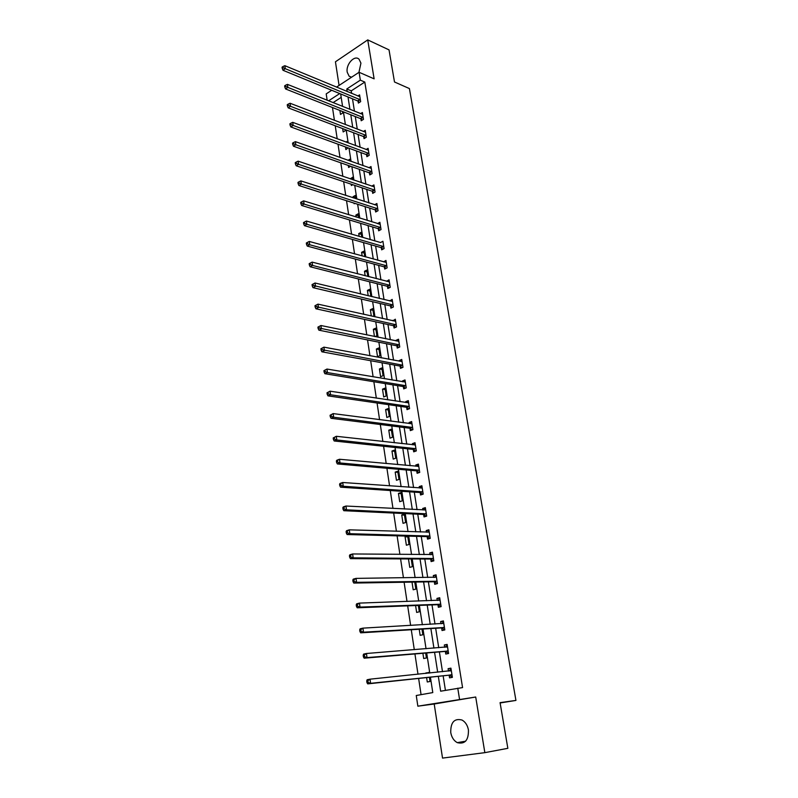 <?xml version="1.0" encoding="UTF-8"?>
<svg xmlns="http://www.w3.org/2000/svg" width="798" height="798" viewBox="0 0 798 798"><rect width="100%" height="100%" fill="white"/><g stroke="black" fill="none" stroke-linecap="round" stroke-linejoin="round"><path stroke-width="1.2" d="M358.93 72.359L360.935 63.152L359.1 59.291C354.641 54.483 345.634 64.409 347.23 72.249L349.105 76.179L351.439 77.296M450.75 732.564C451.638 737.352 453.813 740.714 457.264 742.639C464.905 744.484 468.635 740.265 468.436 729.98C467.538 725.272 465.404 721.961 462.042 720.045C454.341 718.1 450.571 722.27 450.75 732.564M327.16 100.269L326.202 93.895L331.709 90.274M500.127 702.968L515.937 700.415L409.404 88.568L394.491 81.985L389.035 49.885L367.728 39.9L335.439 61.795L339.07 85.436M475.708 697.013L434.202 704.006L442.531 758.1L484.845 752.654L475.708 697.013L417.853 706.18L416.257 695.507L432.785 692.584L430.411 677.173M434.202 704.006L417.853 706.18M332.477 107.521L334.412 120.338M335.23 125.765L337.195 138.812M338.013 144.209L340.008 157.475M340.816 162.842L342.861 176.338M343.659 181.675L345.734 195.41M346.531 200.707L348.646 214.692M349.434 219.949L351.589 234.183M352.377 239.4L354.561 253.884M355.339 259.071L357.564 273.804M358.342 278.951L360.606 293.953M361.374 299.05L363.679 314.322M364.447 319.38L366.791 334.911M367.549 339.938L369.933 355.748M370.681 360.716L373.115 376.816M373.853 381.743L376.327 398.122M377.065 403L379.579 419.678M380.307 424.506L382.87 441.484M383.589 446.262L386.202 463.538M386.91 468.266L389.564 485.852M390.272 490.531L392.975 508.426M393.673 513.054L396.416 531.278M397.105 535.847L399.908 554.391M400.586 558.899L403.439 577.792M404.107 582.241L407.01 601.463M407.678 605.852L410.631 625.433M411.279 629.752L414.292 649.692M414.93 653.951L417.992 674.24M418.631 678.44L421.075 694.659M515.937 700.415L500.067 702.639L507.847 748.325L484.845 752.654M341.195 97.366L333.065 102.633M426.611 677.582L427.279 681.981L430.022 681.482L429.384 677.293M428.745 673.133L428.636 672.405L425.972 673.422M422.89 653.283L423.698 658.53L426.421 657.981L425.663 653.053M419.219 629.273L420.147 635.348L422.85 634.749L421.982 629.103M415.588 605.552L416.646 612.435L419.319 611.797L418.351 605.443M412.007 582.111L413.184 589.782L415.838 589.104L414.751 582.061M408.466 558.939L409.753 567.378L412.386 566.67L411.209 558.959M407.369 536.116L405.075 536.785L406.372 545.234L408.985 544.485L407.698 536.116M405.613 522.55L404.327 514.181L401.743 514.989L403.02 523.338L405.613 522.55M402.282 500.865L401.015 492.585L398.451 493.433L399.708 501.693L402.282 500.865M398.99 479.418L397.733 471.239L395.19 472.117L396.436 480.286L398.99 479.418M395.728 458.212L394.481 450.122L391.968 451.03L393.205 459.109L395.728 458.212M392.506 437.244L391.279 429.234L388.776 430.182L390.003 438.172L392.506 437.244M389.324 416.496L388.107 408.586L385.624 409.564L386.831 417.464L389.324 416.496M386.172 395.978L384.965 388.147L382.501 389.165L383.698 396.975L386.172 395.978M383.05 375.688L381.863 367.938L379.419 368.985L380.596 376.716L383.05 375.688M379.968 355.609L378.791 347.948L376.367 349.015L377.534 356.676L379.968 355.609M375.03 336.606L376.915 335.749L375.748 328.168L373.344 329.275L374.452 336.487M373.185 316.437L373.903 316.098L372.746 308.597L370.362 309.734L371.319 316.018M370.871 296.417L369.773 289.235L367.399 290.402L368.227 295.779M367.808 276.437L366.831 270.083L364.477 271.27L365.165 275.759M364.766 256.687L363.918 251.131L361.584 252.338L362.132 255.959M361.773 237.146L361.035 232.368L358.721 233.605L359.14 236.378M358.801 217.814L358.182 213.804L355.878 215.071L356.177 217.006M355.858 198.682L355.359 195.43L353.075 196.727L353.245 197.844M354.861 203.36L354.152 203.759L354.053 203.101M352.955 179.769L352.566 177.246L350.352 178.882M352.766 184.717L351.359 185.525L351.16 184.178M350.083 161.046L349.803 159.251L348.018 160.318M350.641 166.283L348.606 167.48L348.297 165.455M345.464 146.932L345.873 149.625L348.058 147.879M347.23 142.523L347.07 141.436L346.013 142.074M342.661 128.598L343.17 131.939L345.394 130.563L345.245 129.585M339.888 110.463L340.497 114.433L342.701 113.037L342.462 111.481M438.321 676.335L440.636 691.198L462.571 687.597L364.806 82.074L351.25 90.852L351.649 93.416M352.497 98.812L354.442 111.191M355.29 116.558L357.265 129.146M358.103 134.483L360.117 147.291M360.945 152.598L363 165.635M363.818 170.902L365.903 184.158M366.731 189.395L368.846 202.892M369.664 208.088L371.818 221.814M372.636 226.971L374.831 240.946M375.629 246.063L377.863 260.278M378.661 265.365L380.935 279.819M381.723 284.866L384.038 299.579M384.826 304.577L387.18 319.549M387.958 324.517L390.352 339.739M391.12 344.666L393.554 360.157M394.322 365.035L396.796 380.806M397.554 385.634L400.077 401.683M400.825 406.461L403.389 422.79M404.137 427.519L406.751 444.137M407.479 448.825L410.142 465.733M410.87 470.361L413.573 487.568M414.292 492.147L417.045 509.663M417.753 514.181L420.546 532.007M421.254 536.475L424.107 554.62M424.795 559.029L427.698 577.493M428.376 581.842L431.329 600.635M432.007 604.914L435.01 624.046M435.678 628.275L438.73 647.747M439.389 651.906L442.501 671.726M443.139 675.816L445.424 690.35M449.154 675.377L449.553 677.861L452.386 677.342L450.92 668.135L448.097 668.674L448.476 671.108M445.384 651.607L445.773 654.061L448.586 653.492L447.139 644.395L444.336 644.974L444.695 647.268M441.663 628.106L442.042 630.53L444.825 629.921L443.399 620.924L440.616 621.562L440.965 623.707M437.972 604.884L438.351 607.278L441.114 606.63L439.698 597.742L436.945 598.41L437.264 600.425M434.331 581.932L434.711 584.306L437.454 583.607L436.047 574.819L433.324 575.538L433.623 577.413M430.74 559.248L431.11 561.583L433.823 560.844L432.436 552.166L429.733 552.924L430.012 554.67M427.179 536.815L427.548 539.129L430.242 538.361L428.875 529.772L426.192 530.56L426.441 532.186M423.658 514.65L424.027 516.934L426.701 516.116L425.344 507.638L422.681 508.466L422.92 509.962M420.187 492.725L420.546 494.989L423.199 494.132L421.863 485.753L419.219 486.61L419.439 487.987M416.746 471.049L417.105 473.294L419.728 472.406L418.411 464.107L415.788 465.015L415.987 466.261M413.354 449.623L413.703 451.838L416.307 450.91L415 442.71L412.406 443.648L412.586 444.785M409.992 428.436L410.342 430.621L412.925 429.663L411.628 421.553L409.055 422.531L409.214 423.548M406.671 407.479L407.01 409.643L409.574 408.646L408.297 400.626L405.743 401.633L405.883 402.551M403.379 386.761L403.718 388.895L406.262 387.868L404.995 379.938L402.461 380.975L402.591 381.783M400.127 366.262L400.466 368.377L402.99 367.319L401.743 359.469L399.219 360.546L399.329 361.235M396.915 345.993L397.244 348.078L399.748 346.99L398.511 339.23L396.017 340.337L396.107 340.926M393.733 325.933L394.062 328.008L396.546 326.881L395.319 319.21L392.925 320.826M390.591 306.103L390.91 308.148L393.374 306.991L392.167 299.4L389.773 300.956M387.479 286.482L387.798 288.507L390.242 287.32L389.045 279.809L386.651 281.295M384.397 267.061L384.716 269.066L387.14 267.859L385.963 260.427L383.569 261.844M381.344 247.859L381.663 249.844L384.077 248.597L382.9 241.245L380.516 242.592M378.332 228.856L378.651 230.812L381.035 229.545L379.878 222.273L377.494 223.56L379.818 224.268M375.349 210.054L375.659 211.989L378.033 210.702L376.885 203.5L374.611 204.757M372.397 191.44L372.706 193.365L375.06 192.039L373.923 184.917L371.758 186.143M369.484 173.026L369.783 174.932L372.117 173.585L371 166.533L368.925 167.74M366.591 154.802L366.89 156.687L369.215 155.321L368.097 148.338L366.122 149.515M363.728 136.767L364.028 138.633L366.332 137.236L365.235 130.333L363.339 131.49M360.896 118.922L361.195 120.757L363.479 119.341L362.392 112.508L360.576 113.645M358.093 101.246L358.382 103.072L360.656 101.635L359.579 94.872L357.833 95.989M336.497 87.132L359.07 72.269L374.122 78.842L367.728 39.9M359.07 72.269L360.337 80.149L346.771 88.987L347.17 91.561M364.806 82.074L360.337 80.149M457.763 688.175L459.518 699.138M339.729 93.566L328.577 100.837M429.773 673.033L426.691 652.964M426.042 648.754L423.01 629.043M422.351 624.764L419.369 605.403M418.701 601.064L415.778 582.041M415.1 577.642L412.227 558.959M411.539 554.5L408.716 536.146M408.017 531.628L405.244 513.593M404.536 509.024L401.813 491.309M401.105 486.68L398.421 469.274M397.703 464.586L395.07 447.488M394.342 442.76L391.758 425.952M391.02 421.174L388.476 404.666M387.738 399.828L385.244 383.609M384.486 378.731L382.033 362.791M381.274 357.863L378.87 342.202M378.102 337.235L375.738 321.843M374.96 316.826L372.636 301.704M371.858 296.656L369.574 281.794M368.786 276.697L366.541 262.093M365.753 256.956L363.539 242.602M362.741 237.425L360.576 223.32M359.778 218.113L357.644 204.248M356.836 199.001L354.741 185.375M353.923 180.099L351.868 166.712M351.05 161.396L349.025 148.228M348.197 142.882L346.212 129.954M345.384 124.568L343.419 111.86M342.591 106.443L340.666 93.955M348.008 96.967L349.943 109.396M350.791 114.772L352.756 127.411M353.594 132.767L355.599 145.625M356.427 150.942L358.462 164.019M359.29 169.306L361.364 182.622M362.182 187.869L364.287 201.415M365.105 206.632L367.25 220.408M368.058 225.585L370.242 239.609M371.05 244.747L373.274 259.021M374.062 264.118L376.327 278.632M377.115 283.699L379.419 298.472M380.207 303.489L382.541 318.522M383.319 323.499L385.703 338.791M386.471 343.729L388.895 359.29M389.663 364.187L392.127 380.018M392.885 384.865L395.399 400.975M396.147 405.783L398.701 422.172M399.439 426.93L402.042 443.618M402.781 448.316L405.424 465.294M406.152 469.952L408.845 487.229M409.564 491.827L412.297 509.423M413.005 513.962L415.798 531.867M416.496 536.346L419.339 554.57M420.027 558.999L422.92 577.543M423.598 581.922L426.541 600.794M427.219 605.103L430.212 624.315M430.87 628.565L433.922 648.126M434.571 652.305L437.673 672.215M351.25 90.852L346.771 88.987M450.96 668.385L448.097 668.674M428.666 672.644L425.893 672.933M447.189 644.754L444.336 644.974M443.469 621.403L440.616 621.562M439.798 598.32L436.945 598.41M436.157 575.508L433.324 575.538M432.566 552.954L429.733 552.924M407.808 536.855L405.075 536.785M429.015 530.65L426.192 530.56M404.466 515.109L401.743 514.989M425.504 508.615L422.681 508.466M401.165 493.613L398.451 493.433M422.032 486.82L419.219 486.61M397.903 472.346L395.19 472.117M418.591 465.274L415.788 465.015M394.671 451.309L391.968 451.03M415.199 443.967L412.406 443.648M391.469 430.511L388.776 430.182M411.848 422.89L409.055 422.531M388.317 409.933L385.624 409.564M408.526 402.052L405.743 401.633M385.185 389.584L382.501 389.165M405.244 381.444L402.461 380.975M382.092 369.454L379.419 368.985M401.993 361.065L399.219 360.546M379.03 349.534L376.367 349.015M398.781 340.906L396.017 340.337M376.008 329.833L373.344 329.275M395.599 320.956L392.845 320.347M373.015 310.342L370.362 309.734M392.456 301.225L389.713 300.567M370.053 291.051L367.399 290.402M389.344 281.714L386.611 281.006M367.12 271.958L364.477 271.27M386.272 262.402L383.539 261.644M364.217 253.076L361.584 252.338M383.758 246.612L306.881 224.298L306.422 221.036L380.496 242.502M361.344 234.383L358.721 233.605M358.502 215.879L355.878 215.071M355.689 197.575L353.075 196.727M352.906 179.45L350.302 178.562M448.546 671.098L451.079 669.133M366.721 680.963L366.95 682.619L368.107 682.4L367.878 680.744L366.721 680.963L367.14 679.736L370.023 679.178L451.309 670.609M367.878 680.744L370.023 679.178L370.591 683.327L367.718 683.876L448.626 675.228L452.087 676.804M451.987 674.849L370.591 683.327L368.107 682.4M366.95 682.619L367.718 683.876M444.945 647.248L447.309 645.482M363.18 655.268L363.409 656.904L364.546 656.664L364.317 655.018L363.18 655.268L363.609 654.111L366.452 653.492L447.528 646.839M364.317 655.018L366.452 653.492L367.02 657.592L364.167 658.19L444.855 651.447L448.306 653.073M448.197 651.028L367.02 657.592L364.546 656.664M363.409 656.904L364.167 658.19M441.384 623.687L443.588 622.111M359.679 629.901L359.908 631.517L361.035 631.248L360.816 629.632L359.679 629.901L360.107 628.804L362.93 628.136L443.778 623.348M360.816 629.632L362.93 628.136L363.499 632.186L360.666 632.834L441.134 627.936L444.576 629.612M444.446 627.487L363.499 632.186L361.035 631.248M359.908 631.517L360.666 632.834M437.873 600.405L439.907 599.009M356.227 604.844L356.447 606.44L357.564 606.161L357.344 604.565L356.227 604.844L356.666 603.817L359.459 603.098L440.087 600.136M357.344 604.565L359.459 603.098L360.008 607.088L357.215 607.797L437.454 604.704L440.875 606.43M440.735 604.226L360.008 607.088L357.564 606.161M356.447 606.44L357.215 607.797M434.391 577.403L436.267 576.186M352.816 580.106L353.035 581.682L354.142 581.383L353.923 579.807L352.816 580.106L353.255 579.139L356.028 578.38L436.426 577.183M353.923 579.807L356.028 578.38L356.576 582.321L353.793 583.069L433.813 581.752L437.234 583.518M437.075 581.233L356.576 582.321L354.142 581.383M353.035 581.682L353.793 583.069M430.96 554.68L432.676 553.613M349.444 555.677L349.664 557.233L350.761 556.914L350.541 555.358L349.444 555.677L349.893 554.77L352.636 553.962L432.815 554.51M350.541 555.358L352.636 553.962L353.175 557.852L350.422 558.65L430.212 559.049L433.623 560.874M433.454 558.5L353.175 557.852L350.761 556.914M349.664 557.233L350.422 558.65M427.568 532.216L429.115 531.298M346.123 531.548L346.332 533.094L347.419 532.755L347.21 531.209L346.123 531.548L346.561 530.7L349.285 529.842L429.244 532.086M347.21 531.209L349.285 529.842L349.823 533.692L347.1 534.53L426.661 536.615L429.972 538.431M429.873 536.037L349.823 533.692L347.419 532.755M346.332 533.094L347.1 534.53M424.217 510.032L425.603 509.244M342.831 507.718L343.04 509.244L344.118 508.885L343.908 507.358L342.831 507.718L343.28 506.92L345.983 506.032L425.713 509.922M343.908 507.358L345.983 506.032L346.512 509.822L343.808 510.71L423.139 514.441L426.332 516.226M426.332 513.822L346.512 509.822L344.118 508.885M343.04 509.244L343.808 510.71M420.905 488.097L422.132 487.438M339.589 484.177L339.788 485.683L340.866 485.304L340.656 483.807L339.589 484.177L340.038 483.438L342.721 482.501L422.222 488.007M340.656 483.807L342.721 482.501L343.24 486.251L340.556 487.179L419.668 492.506L422.75 494.281M422.83 491.867L343.24 486.251L340.866 485.304M339.788 485.683L340.556 487.179M417.633 466.421L418.691 465.872M336.377 460.925L336.576 462.411L337.644 462.022L337.434 460.536L336.377 460.925L336.836 460.237L339.489 459.259L418.77 466.341M337.434 460.536L339.489 459.259L340.008 462.96L337.345 463.937L416.237 470.83L419.209 472.576M419.379 470.162L340.008 462.96L337.644 462.022M336.576 462.411L337.345 463.937M414.401 444.995L415.299 444.556M333.205 437.952L333.414 439.419L334.462 439.01L334.262 437.543L333.205 437.952L336.307 436.297L415.349 444.925M334.262 437.543L336.307 436.297L336.816 439.957L334.172 440.975L412.835 449.394L415.708 451.119M415.958 448.695L336.816 439.957L334.462 439.01M333.414 439.419L334.172 440.975M411.199 423.808L411.938 423.469M330.073 415.249L330.272 416.706L331.32 416.277L331.12 414.83L330.073 415.249L333.155 413.603L411.977 423.738M331.12 414.83L333.155 413.603L333.654 417.224L331.04 418.282L409.474 428.197L412.257 429.913M412.576 427.469L333.654 417.224L331.32 416.277M330.272 416.706L331.04 418.282M408.037 402.87L408.616 402.621M326.981 392.825L327.18 394.252L328.217 393.813L328.018 392.387L326.981 392.825L330.043 391.19L408.636 402.791M328.018 392.387L330.043 391.19L330.542 394.771L327.948 395.858L406.152 407.229L408.855 408.925M409.224 406.481L330.542 394.771L328.217 393.813M327.18 394.252L327.948 395.858M323.928 370.661L324.118 372.077L325.145 371.619L324.956 370.212L323.928 370.661L326.971 369.045L405.344 382.072M324.956 370.212L326.971 369.045L327.459 372.576L324.886 373.703L402.87 386.501L405.494 388.177M405.923 385.723L327.459 372.576L325.145 371.619M324.118 372.077L324.886 373.703M320.906 348.766L321.095 350.162L322.123 349.694L321.923 348.297L320.906 348.766L323.928 347.15L402.072 361.584M321.923 348.297L323.928 347.15L324.417 350.641L321.863 351.808L399.618 366.003L402.162 367.659M402.651 365.195L322.123 349.694M321.095 350.162L321.863 351.808M317.923 327.12L318.113 328.497L319.12 328.018L318.931 326.631L317.923 327.12L320.926 325.514L398.85 341.325M318.931 326.631L320.926 325.514L321.404 328.966L318.881 330.173L396.406 345.724L398.88 347.369M399.419 344.896L319.12 328.018M318.113 328.497L318.881 330.173M314.971 305.724L315.16 307.09L316.158 306.592L315.968 305.225L314.971 305.724L317.963 304.138L395.648 321.275M315.968 305.225L317.963 304.138L318.432 307.549L315.928 308.786L393.224 325.664L395.638 327.29M396.217 324.806L316.158 306.592M315.16 307.09L315.928 308.786M312.058 284.577L312.237 285.923L313.235 285.415L313.045 284.068L312.058 284.577L315.03 283.001L392.496 301.445M313.045 284.068L315.03 283.001L315.489 286.372L313.006 287.649L390.082 305.824L392.426 307.439M393.055 304.946L313.235 285.415M312.237 285.923L313.006 287.649M389.923 285.295L312.587 265.445L312.128 262.113L389.364 281.834M389.264 287.799L386.97 286.193L310.123 266.751L312.587 265.445L310.342 264.487L310.153 263.15L309.175 263.679L309.355 265.006L310.342 264.487M309.355 265.006L310.123 266.751M312.128 262.113L310.153 263.15M386.821 265.854L309.714 244.757L309.255 241.455L386.272 262.432M386.132 268.367L383.898 266.771L307.27 246.093L309.714 244.757L307.479 243.799L307.3 242.472L306.322 243.011L306.502 244.338L307.479 243.799M306.502 244.338L307.27 246.093M309.255 241.455L307.3 242.472M383.03 249.136L380.846 247.56L304.447 225.664L306.881 224.298L304.656 223.34L304.477 222.034L303.499 222.592L303.679 223.889L304.656 223.34M303.679 223.889L304.447 225.664M306.422 221.036L304.477 222.034M380.726 227.58L304.068 204.079L303.619 200.857L380.187 224.238M379.968 230.113L377.833 228.547L301.664 205.475L304.068 204.079L301.853 203.121L301.684 201.824L300.716 202.393L300.896 203.68L301.853 203.121M300.896 203.68L301.664 205.475M303.619 200.857L301.684 201.824M377.723 208.757L301.295 184.079L300.856 180.897L377.195 205.435M376.935 211.29L374.851 209.744L298.901 185.515L301.295 184.079L299.09 183.121L298.921 181.844L297.963 182.423L298.143 183.7L299.09 183.121M298.143 183.7L298.901 185.515M300.856 180.897L298.921 181.844M374.751 190.124L298.552 164.308L298.113 161.156L374.232 186.842M373.943 192.667L371.908 191.131L296.178 165.765L298.552 164.308L296.357 163.351L296.188 162.084L295.24 162.672L295.41 163.939L296.357 163.351M295.41 163.939L296.178 165.765M298.113 161.156L296.188 162.084M371.818 171.68L295.839 144.757L295.4 141.645L371.299 168.438M370.98 174.243L368.985 172.707L293.484 146.243L295.839 144.757L293.664 143.8L293.484 142.553L292.547 143.151L292.716 144.398L293.664 143.8M292.716 144.398L293.484 146.243M295.4 141.645L293.484 142.553M368.905 153.435L293.155 125.426L292.726 122.343L368.397 150.224M368.058 155.999L366.092 154.483L290.821 126.942L293.155 125.426L290.991 124.458L290.821 123.231L289.883 123.84L290.053 125.067L290.991 124.458M290.053 125.067L290.821 126.942M292.726 122.343L290.821 123.231M366.033 135.371L290.502 106.304L290.073 103.251L365.524 132.189M365.155 137.944L363.24 136.438L288.178 107.84L290.502 106.304L288.347 105.336L288.178 104.119L287.25 104.738L287.42 105.954L288.347 105.336M287.42 105.954L288.178 107.84M290.073 103.251L288.178 104.119M363.18 117.496L287.869 87.391L287.46 84.379L362.681 114.353M362.282 120.079L360.407 118.583L285.574 88.957L287.869 87.391L285.734 86.423L285.564 85.216L284.647 85.855L284.806 87.052L285.734 86.423M284.806 87.052L285.574 88.957M287.46 84.379L285.564 85.216M360.367 99.8L285.275 68.678L284.866 65.695L359.868 96.688M359.449 102.403L357.604 100.907L282.991 70.274L285.275 68.678L283.14 67.72L282.981 66.523L282.063 67.172L282.233 68.359L283.14 67.72M282.233 68.359L282.991 70.274M284.866 65.695L282.981 66.523M451.838 674.779L449.005 675.308M451.459 674.699L448.626 675.228M451.189 670.719L449.892 670.958M448.037 650.949L445.234 651.527M447.668 650.869L444.855 651.447M447.399 646.939L446.531 647.118M444.286 627.408L441.503 628.026M443.917 627.328L441.134 627.936M443.658 623.447L443.01 623.597M440.586 604.146L437.823 604.804M440.207 604.046L437.454 604.704M439.957 600.226L439.439 600.355M436.915 581.144L434.182 581.852M436.546 581.044L433.813 581.752M433.294 558.42L430.581 559.159M432.925 558.311L430.212 559.049M429.723 535.947L427.03 536.725M429.354 535.837L426.661 536.615M426.182 513.732L423.509 514.56M425.813 513.613L423.139 514.441M422.681 491.777L420.037 492.635M422.312 491.648L419.668 492.506M419.219 470.072L416.596 470.96M418.86 469.932L416.237 470.83M415.808 448.596L413.204 449.533M415.439 448.466L412.835 449.394M412.426 427.379L409.843 428.336M412.057 427.229L409.474 428.197M409.075 406.382L406.521 407.379M408.716 406.232L406.152 407.229M405.773 385.624L403.229 386.661M405.414 385.474L402.87 386.501M402.501 365.095L399.978 366.162M402.142 364.935L399.618 366.003M399.269 344.786L396.766 345.883M398.91 344.626L396.406 345.724M396.067 324.706L393.584 325.833M395.708 324.537L393.224 325.664M392.905 304.836L390.441 305.993M392.546 304.666L390.082 305.824M389.773 285.185L387.329 286.372M389.414 285.006L386.97 286.193M386.681 265.744L384.247 266.951M386.322 265.554L383.898 266.771M383.609 246.502L381.205 247.749M383.259 246.313L380.846 247.56M380.576 227.47L378.192 228.737M380.227 227.28L377.833 228.547M377.584 208.637L375.21 209.934M377.225 208.448L374.851 209.744M374.611 190.004L372.257 191.33M374.262 189.804L371.908 191.131M371.678 171.56L369.334 172.917M371.319 171.361L368.985 172.707M368.766 153.316L366.452 154.692M368.417 153.106L366.092 154.483M365.893 135.251L363.589 136.648M365.544 135.042L363.24 136.438M363.04 117.376L360.756 118.802M362.691 117.166L360.407 118.583M360.227 99.68L357.953 101.127M359.878 99.461L357.604 100.907M349.105 76.179L351.539 77.226M457.264 742.639L465.613 741.202"/></g></svg>
